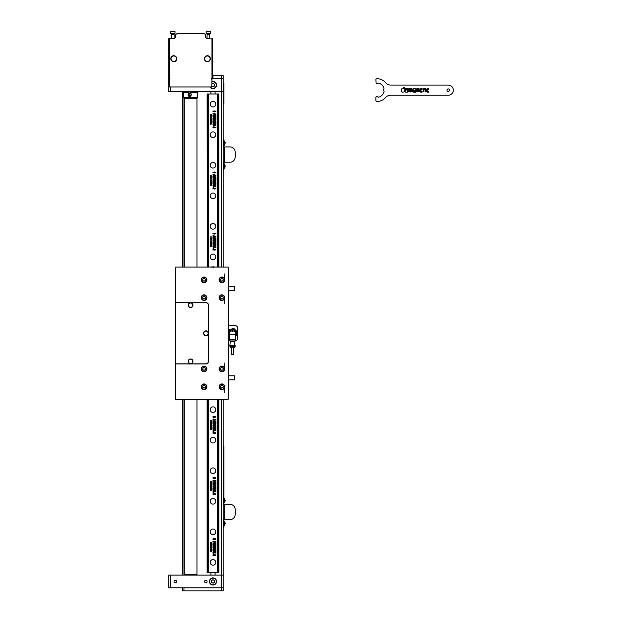 <?xml version="1.0" encoding="UTF-8"?>
<svg xmlns="http://www.w3.org/2000/svg" width="622" height="622" viewBox="0 0 622 622"><rect width="100%" height="100%" fill="white"/><g stroke="black" fill="none" stroke-linecap="round" stroke-linejoin="round"><path stroke-width="0.93" d="M182.44 91.434L182.44 267.087M182.44 399.464L182.44 575.117M210.905 91.434L210.905 93.976M210.905 572.574L210.905 575.117M215.08 91.434L215.08 93.976M215.08 572.574L215.08 575.117M168.694 78.706L169.969 78.706L169.207 77.944L169.409 38.735L168.694 38.735L168.694 91.434L223.174 91.434L223.174 267.087L223.174 169.837L223.936 169.837L223.936 162.583L223.174 162.202L224.317 162.202L224.317 146.932L230.047 146.932A5.093 5.093 0 0 1 235.139 152.025L235.139 157.109A5.093 5.093 0 0 1 230.047 162.202L224.317 162.202M223.174 519.619L223.174 496.706L223.936 496.706L223.174 496.706L223.174 399.464L223.174 587.844L223.174 527.254L223.936 527.254L223.936 520L223.174 519.619L224.317 519.619L224.317 504.349L230.047 504.349A5.093 5.093 0 0 1 235.139 509.441L235.139 514.526A5.093 5.093 0 0 1 230.047 519.619L224.317 519.619M223.174 103.905L223.936 103.905L223.936 93.728L223.174 93.728L223.174 146.551L223.936 146.932M223.174 590.9L223.174 587.844L223.174 590.9L182.44 590.9L182.44 587.844M212.483 75.651L212.988 75.651L212.988 78.706M212.988 75.651L223.174 75.651L223.174 91.434M221.65 399.464L221.65 575.117L168.694 575.117L168.694 587.844L223.174 587.844L223.174 575.117L223.174 587.844M221.65 590.9L221.65 575.117L223.174 575.117M204.607 581.516A1.252 1.252 0 0 1 206.488 580.427A1.252 1.252 0 0 1 206.488 582.596A1.252 1.252 0 0 1 204.607 581.516M174.059 581.516A1.252 1.252 0 0 1 175.94 580.427A1.252 1.252 0 0 1 175.94 582.596A1.252 1.252 0 0 1 174.059 581.516M209.427 581.484A3.561 3.561 0 0 1 214.769 578.398A3.561 3.561 0 0 1 214.769 584.571A3.561 3.561 0 0 1 209.427 581.484M169.409 38.735L173.53 38.735A2.037 2.037 0 0 0 175.567 36.698L175.567 35.679A2.037 2.037 0 0 1 177.604 33.642L203.573 33.642A2.037 2.037 0 0 1 205.61 35.679L205.61 36.698A2.037 2.037 0 0 0 207.647 38.735L211.97 38.937L211.97 77.944L211.208 78.706L223.174 78.706M211.97 81.653A3.561 3.561 0 0 1 214.598 88.246A3.561 3.561 0 0 1 209.964 86.956M211.97 399.619L211.884 399.619A1.508 1.508 0 0 1 211.216 399.464M211.97 399.612L214.007 399.612M214.761 399.464A1.508 1.508 0 0 1 214.1 399.619L214.007 399.619M212.864 399.619L212.102 399.619M213.882 399.619L213.121 399.619M205.353 386.806A1.275 1.275 0 0 0 204.778 385.671M202.811 386.666A1.275 1.275 0 0 0 203.386 387.801M205.353 368.986A1.275 1.275 0 0 0 204.778 367.851M202.811 368.846A1.275 1.275 0 0 0 203.386 369.981A1.267 1.267 0 0 1 203.021 368.224A1.267 1.267 0 0 1 204.77 367.851A1.267 1.267 0 0 1 205.143 369.608A1.267 1.267 0 0 1 203.386 369.973M224.697 392.591L224.697 386.736M224.697 368.916L224.697 363.061M223.174 368.986A1.275 1.275 0 0 0 222.598 367.851A1.267 1.267 0 0 1 222.964 369.608A1.267 1.267 0 0 1 220.631 368.846M223.174 386.806A1.275 1.275 0 0 0 222.598 385.671A1.267 1.267 0 0 1 222.964 387.428A1.267 1.267 0 0 1 221.207 387.794A1.267 1.267 0 0 1 220.841 386.044A1.267 1.267 0 0 1 222.59 385.671M220.631 386.666A1.275 1.275 0 0 0 221.207 387.801M228.266 325.64L235.139 325.64A2.542 2.542 0 0 1 237.682 328.183L237.682 338.368A2.542 2.542 0 0 1 235.139 340.91L235.108 340.91M229.969 340.91L228.266 340.91M176.329 363.823A1.019 1.019 0 0 1 175.311 362.805L175.311 303.746A1.019 1.019 0 0 1 176.329 302.727L205.859 302.727A2.542 2.542 0 0 1 208.409 305.27L208.409 361.281A2.542 2.542 0 0 1 205.859 363.823L176.329 363.823M188.738 306.685A2.395 2.395 0 0 0 192.105 307.019A2.395 2.395 0 0 0 192.439 303.653A2.395 2.395 0 0 0 189.072 303.318A2.395 2.395 0 0 0 188.738 306.685M204.654 335.281A2.395 2.395 0 0 0 207.966 334.582A2.395 2.395 0 0 0 207.274 331.269A2.395 2.395 0 0 0 203.962 331.969A2.395 2.395 0 0 0 204.654 335.281M189.282 363.38A2.395 2.395 0 0 0 192.595 362.688A2.395 2.395 0 0 0 191.895 359.376A2.395 2.395 0 0 0 188.583 360.068A2.395 2.395 0 0 0 189.282 363.38M212.18 580.194A1.524 1.524 0 0 1 214.279 580.668A1.524 1.524 0 0 1 213.805 582.767A1.524 1.524 0 0 1 211.705 582.293A1.524 1.524 0 0 1 212.18 580.194M214.753 584.283A3.312 3.312 0 0 1 210.189 583.249A3.312 3.312 0 0 1 211.223 578.685A3.312 3.312 0 0 1 215.787 579.712A3.312 3.312 0 0 1 214.753 584.283M214.551 582.301L213.058 583.242L211.496 582.425L211.433 580.66L212.918 579.72L214.481 580.536L214.551 582.301M211.97 83.939A1.524 1.524 0 0 1 214.481 84.763A1.524 1.524 0 0 1 211.97 86.201M211.97 81.917A3.312 3.312 0 0 1 216.231 84.405A3.312 3.312 0 0 1 210.267 86.956M211.97 83.721L213.548 83.395L214.722 84.716L214.162 86.388L212.429 86.738L211.97 86.225M223.174 503.968L223.936 503.968L223.936 476.6L223.174 476.6L223.936 476.6L223.936 446.052L223.174 446.052L223.936 446.052M196.319 575.117L196.956 574.479L184.221 574.479L184.858 575.117M184.991 97.67L184.221 98.431L196.956 98.431L196.956 267.087M186.39 587.844L194.787 587.844M188.544 94.614A1.252 1.244 -90 0 0 189.788 95.866A1.252 1.244 -90 0 0 191.032 94.614A1.252 1.244 90 0 0 189.788 93.362A1.252 1.244 90 0 0 188.544 94.614M190.472 96.581L191.49 94.241M188.886 96.519A2.084 2.068 -90 0 0 189.726 96.705L188.886 96.519M188.007 94.241L188.979 96.581M188.785 92.779L183.459 92.779L184.68 91.558M191.242 92.981L188.186 92.981M196.498 91.558L197.718 92.779L190.674 92.779M190.573 96.519L189.718 96.705M183.459 97.413L197.718 97.413L183.459 97.413L183.459 92.779M191.49 94.995L190.472 92.647M188.979 92.647L188.007 94.995M189.92 95.858L188.839 94.614L189.92 93.37M224.317 146.932L223.174 146.932L223.174 162.202M223.936 146.551L223.936 139.289L223.174 139.289M223.174 162.583L223.174 169.837M228.266 332.615A4.331 4.331 0 0 1 235.598 330.212A4.331 4.331 0 0 1 235.707 336.23M228.266 335.118L229.378 336.23A4.331 4.331 0 0 1 228.266 333.936M235.668 336.914L237.371 331.985L233.833 328.447L229.005 329.738L228.266 332.513M232.496 331.316C234.129 330.717 235.264 331.168 235.893 332.669L235.893 332.638A3.413 3.413 0 0 0 232.542 329.862L232.542 331.324M235.528 339.643L235.893 332.638M235.52 339.62L229.596 339.884L229.191 332.638A3.413 3.413 0 0 1 232.542 329.862A3.413 3.413 0 0 0 229.191 332.638A3.413 3.413 0 0 1 232.542 329.862A3.413 3.413 0 0 0 229.191 332.638M229.627 339.884L235.458 339.915L229.627 339.884M234.859 341.595L230.218 341.595L229.642 340.016L235.435 340.016L234.836 341.766L230.249 341.766L229.891 345.746L229.891 346.26L235.186 346.26L235.186 345.746L229.891 345.746M230.249 345.443L234.836 345.443L234.836 341.766M235.186 346.26L234.471 347.784L230.607 347.784L234.471 347.784M231.291 347.784L231.291 354.447L233.786 354.447L233.786 347.784M235.738 335.585A3.942 3.942 0 0 0 236.321 334.403L236.344 334.379A3.957 3.957 0 0 0 236.461 333.812L235.396 330.539A3.957 3.957 0 0 0 234.968 330.15L231.594 329.427A3.957 3.957 0 0 0 231.042 329.613L228.764 332.148A3.942 3.942 0 0 1 231.026 329.629L228.74 332.171A3.957 3.957 0 0 0 228.616 332.739L228.632 332.77A3.942 3.942 0 0 0 229.347 335.585M236.453 333.781L235.411 330.562A3.942 3.942 0 0 1 236.453 333.781M231.625 329.435A3.942 3.942 0 0 1 234.937 330.142L231.625 329.435M229.184 332.669C229.961 331.122 231.096 330.671 232.589 331.316M175.311 302.113L175.311 267.592A0.505 0.505 0 0 1 175.824 267.087L227.753 267.087A0.505 0.505 0 0 1 228.266 267.592L228.266 398.951A0.505 0.505 0 0 1 227.753 399.464L175.824 399.464A0.505 0.505 0 0 1 175.311 398.951L175.311 364.438A0.505 0.505 0 0 1 175.824 363.924L205.968 363.924A2.542 2.542 0 0 0 208.51 361.382L208.51 305.169A2.542 2.542 0 0 0 205.968 302.626L175.824 302.626A0.505 0.505 0 0 1 175.311 302.113L175.311 307.307M175.311 359.244L175.311 364.438M204.078 294.836A2.799 2.799 0 0 1 206.877 297.635A2.799 2.799 0 0 1 204.078 300.434A2.799 2.799 0 0 1 201.279 297.635A2.799 2.799 0 0 1 204.078 294.836M221.898 383.937A2.799 2.799 0 0 1 224.697 386.736A2.799 2.799 0 0 1 221.898 389.535A2.799 2.799 0 0 1 219.1 386.736A2.799 2.799 0 0 1 221.898 383.937M204.078 383.937A2.799 2.799 0 0 1 206.877 386.736A2.799 2.799 0 0 1 204.078 389.535A2.799 2.799 0 0 1 201.279 386.736A2.799 2.799 0 0 1 204.078 383.937M221.898 366.117A2.799 2.799 0 0 1 224.697 368.916A2.799 2.799 0 0 1 221.898 371.715A2.799 2.799 0 0 1 219.1 368.916A2.799 2.799 0 0 1 221.898 366.117M204.078 366.117A2.799 2.799 0 0 1 206.877 368.916A2.799 2.799 0 0 1 204.078 371.715A2.799 2.799 0 0 1 201.279 368.916A2.799 2.799 0 0 1 204.078 366.117M221.898 294.836A2.799 2.799 0 0 1 224.697 297.635A2.799 2.799 0 0 1 221.898 300.434A2.799 2.799 0 0 1 219.1 297.635A2.799 2.799 0 0 1 221.898 294.836M221.898 277.015A2.799 2.799 0 0 1 224.697 279.814A2.799 2.799 0 0 1 221.898 282.613A2.799 2.799 0 0 1 219.1 279.814A2.799 2.799 0 0 1 221.898 277.015M204.078 277.015A2.799 2.799 0 0 1 206.877 279.814A2.799 2.799 0 0 1 204.078 282.613A2.799 2.799 0 0 1 201.279 279.814A2.799 2.799 0 0 1 204.078 277.015M212.988 77.944L212.483 77.944M211.768 38.735L212.483 38.735L212.483 78.706L211.208 78.706L211.97 79.468L211.768 86.956L169.409 86.956L169.207 79.468L169.969 78.706M210.228 551.854L210.85 551.185L210.228 550.641L211.682 550.641L211.511 551.737L210.228 551.854M211.519 550.828L211.021 550.828L211.076 551.52L211.519 550.828M211.107 549.669L211.06 550.26L210.345 550.26L210.609 549.428L210.446 550.112L211.682 549.545L211.682 550.322L211.107 549.669M210.228 549.234L210.228 548.27L211.301 549.039L211.589 548.448L211.589 549.117L210.399 548.534L210.228 549.234M210.228 548.114L210.85 547.453L210.228 546.901L211.682 546.901L211.511 547.998L210.228 548.114M211.519 547.096L211.021 547.096L211.076 547.788L211.519 547.096M211.682 546.575L210.228 546.575L210.912 546.38L210.912 545.626L210.228 545.432L211.682 545.432L211.083 545.626L211.083 546.38L211.682 546.575M210.376 544.95L210.407 543.97L211.503 543.97L211.581 544.919L211.239 545.113L211.542 544.475L210.951 543.978L210.368 544.483L210.967 545.136L210.376 544.95M211.682 543.519L210.228 543.519L210.912 543.325L210.912 542.571L210.228 542.376L211.682 542.376L211.083 542.571L211.083 543.325L211.682 543.519M213.198 553.386L213.727 553.712L213.198 553.386M213.914 553.362L213.727 554.039L213.043 553.852L213.229 553.176L213.914 553.362M213.844 553.813L213.688 553.246L213.121 553.401L213.268 553.969L213.844 553.813M215.904 555.143L214.885 555.648L212.988 555.392L212.988 554.886L214.885 554.63L215.904 555.143M212.988 538.831L214.885 538.574L215.904 539.087L214.885 539.593L212.988 539.344L212.988 538.831M210.228 490.758L210.85 490.089L210.228 489.537L211.682 489.537L211.511 490.634L210.228 490.758M211.107 488.573L211.06 489.164L210.345 489.156L210.609 488.332L210.446 489.016L211.682 488.441L211.682 489.226L211.107 488.573M210.228 488.138L210.228 487.174L211.301 487.943L211.589 487.353L211.589 488.021L210.399 487.438L210.228 488.138M210.228 487.018L210.85 486.357L210.228 485.805L211.682 485.805L211.511 486.902L210.228 487.018M211.682 485.479L210.228 485.479L210.912 485.284L210.912 484.522L210.228 484.336L211.682 484.336L211.083 484.522L211.083 485.284L211.682 485.479M210.376 483.854L210.407 482.874L211.503 482.874L211.581 483.815L211.239 484.017L211.542 483.38L210.951 482.882L210.368 483.387L210.57 483.854L210.967 483.465L210.967 484.04L210.376 483.854M211.682 482.423L210.228 482.423L210.912 482.229L210.912 481.475L210.228 481.28L211.682 481.28L211.083 481.475L211.083 482.229L211.682 482.423M215.904 494.047L214.885 494.552L212.988 494.296L212.988 493.79L214.885 493.534L215.904 494.047M212.988 477.735L214.885 477.478L215.904 477.991L214.885 478.497L212.988 478.248L212.988 477.735M210.228 429.662L210.85 428.993L210.228 428.441L211.682 428.441L211.511 429.538L210.228 429.662M211.107 427.477L211.06 428.06L210.345 428.06L210.609 427.236L210.446 427.92L211.682 427.345L211.682 428.13L211.107 427.477M210.228 427.042L210.228 426.078L211.301 426.847L211.589 426.257L211.589 426.917L210.399 426.342L210.228 427.042M210.228 425.922L210.85 425.254L210.228 424.709L211.682 424.709L211.511 425.806L210.228 425.922M211.682 424.383L210.228 424.383L210.912 424.188L210.912 423.426L210.228 423.24L211.682 423.24L211.083 423.426L211.083 424.188L211.682 424.383M210.376 422.758L210.407 421.778L211.503 421.778L211.581 422.719L211.239 422.921L211.542 422.284L210.951 421.786L210.368 422.291L210.57 422.758L210.967 422.369L210.967 422.944L210.376 422.758M211.682 421.327L210.228 421.327L210.912 421.133L210.912 420.371L210.228 420.184L211.682 420.184L211.083 420.371L211.083 421.133L211.682 421.327M215.904 432.951L214.885 433.456L212.988 433.2L212.988 432.694L214.885 432.438L215.904 432.951M212.988 416.639L214.885 416.382L215.904 416.896L214.885 417.401L212.988 417.144L212.988 416.639M210.228 246.366L210.85 245.706L210.228 245.154L211.682 245.154L211.511 246.25L210.228 246.366M211.107 244.182L211.06 244.773L210.345 244.773L210.609 243.941L210.446 244.633L211.682 244.057L211.682 244.835L211.107 244.182M210.228 243.754L210.228 242.79L211.301 243.552L211.589 242.961L211.589 243.63L210.399 243.047L210.228 243.754M210.228 242.634L210.85 241.966L210.228 241.414L211.682 241.414L211.511 242.51L210.228 242.634M211.682 241.087L210.228 241.087L210.912 240.901L210.912 240.139L210.228 239.944L211.682 239.944L211.083 240.139L211.083 240.901L211.682 241.087M210.376 239.462L210.407 238.49L211.503 238.49L211.581 239.431L211.239 239.625L211.542 238.996L210.951 238.49L210.368 238.996L210.967 239.657L210.376 239.462M211.682 238.039L210.228 238.039L210.912 237.845L210.912 237.083L210.228 236.889L211.682 236.889L211.083 237.083L211.083 237.845L211.682 238.039M215.904 249.655L214.885 250.168L212.988 249.912L212.988 249.399L214.885 249.15L215.904 249.655M212.988 233.351L214.885 233.095L215.904 233.6L214.885 234.113L212.988 233.856L212.988 233.351M210.228 185.27L210.85 184.61L210.228 184.058L211.682 184.058L211.511 185.154L210.228 185.27M211.107 183.086L211.06 183.677L210.345 183.677L210.609 182.845L210.446 183.537L211.682 182.961L211.682 183.739L211.107 183.086M210.228 182.658L210.228 181.686L211.301 182.456L211.589 181.865L211.589 182.534L210.399 181.951L210.228 182.658M210.228 181.538L210.85 180.87L210.228 180.318L211.682 180.318L211.511 181.414L210.228 181.538M211.682 179.991L210.228 179.991L210.912 179.797L210.912 179.043L210.228 178.848L211.682 178.848L211.083 179.043L211.083 179.797L211.682 179.991M210.376 178.366L210.407 177.394L211.503 177.387L211.581 178.335L211.239 178.53L211.542 177.9L210.951 177.394L210.368 177.9L210.967 178.553L210.376 178.366M211.682 176.936L210.228 176.936L210.912 176.741L210.912 175.987L210.228 175.793L211.682 175.793L211.083 175.987L211.083 176.741L211.682 176.936M215.904 188.559L214.885 189.072L212.988 188.816L212.988 188.303L214.885 188.054L215.904 188.559M212.988 172.255L214.885 171.999L215.904 172.504L214.885 173.017L212.988 172.76L212.988 172.255M210.228 124.175L210.85 123.506L210.228 122.962L211.682 122.962L211.511 124.058L210.228 124.175M211.107 121.99L211.06 122.581L210.345 122.581L210.609 121.749L210.446 122.433L211.682 121.865L211.682 122.643L211.107 121.99M210.228 121.562L210.228 120.59L211.301 121.36L211.589 120.769L211.589 121.438L210.399 120.855L210.228 121.562M210.228 120.435L210.85 119.774L210.228 119.222L211.682 119.222L211.511 120.318L210.228 120.435M211.682 118.895L210.228 118.895L210.912 118.701L210.912 117.947L210.228 117.752L211.682 117.752L211.083 117.947L211.083 118.701L211.682 118.895M210.376 117.27L210.407 116.298L211.503 116.291L211.581 117.239L211.239 117.434L211.542 116.804L210.951 116.298L210.368 116.804L210.967 117.457L210.376 117.27M211.682 115.84L210.228 115.84L210.912 115.645L210.912 114.891L210.228 114.697L211.682 114.697L211.083 114.891L211.083 115.645L211.682 115.84M215.904 127.463L214.885 127.969L212.988 127.72L212.988 127.207L214.885 126.95L215.904 127.463M212.988 111.151L214.885 110.903L215.904 111.408L214.885 111.921L212.988 111.665L212.988 111.151M215.787 562.389A2.799 2.799 0 0 1 211.589 564.815A2.799 2.799 0 0 1 211.589 559.963A2.799 2.799 0 0 1 215.787 562.389A2.799 2.799 0 0 0 211.589 559.963A2.799 2.799 0 0 0 211.589 564.815A2.799 2.799 0 0 0 215.787 562.389M215.787 531.841A2.799 2.799 0 0 1 211.589 534.267A2.799 2.799 0 0 1 211.589 529.415A2.799 2.799 0 0 1 215.787 531.841A2.799 2.799 0 0 0 211.589 529.415A2.799 2.799 0 0 0 211.589 534.267A2.799 2.799 0 0 0 215.787 531.841M215.787 501.293A2.799 2.799 0 0 1 211.589 503.719A2.799 2.799 0 0 1 211.589 498.867A2.799 2.799 0 0 1 215.787 501.293A2.799 2.799 0 0 0 211.589 498.867A2.799 2.799 0 0 0 211.589 503.719A2.799 2.799 0 0 0 215.787 501.293M215.787 470.745A2.799 2.799 0 0 1 211.589 473.171A2.799 2.799 0 0 1 211.589 468.319A2.799 2.799 0 0 1 215.787 470.745A2.799 2.799 0 0 0 211.589 468.319A2.799 2.799 0 0 0 211.589 473.171A2.799 2.799 0 0 0 215.787 470.745M215.787 440.197A2.799 2.799 0 0 1 211.589 442.623A2.799 2.799 0 0 1 211.589 437.771A2.799 2.799 0 0 1 215.787 440.197A2.799 2.799 0 0 0 211.589 437.771A2.799 2.799 0 0 0 211.589 442.623A2.799 2.799 0 0 0 215.787 440.197M215.787 409.649A2.799 2.799 0 0 1 211.589 412.067A2.799 2.799 0 0 1 211.589 407.223A2.799 2.799 0 0 1 215.787 409.649A2.799 2.799 0 0 0 211.589 407.223A2.799 2.799 0 0 0 211.589 412.067A2.799 2.799 0 0 0 215.787 409.649M215.787 256.902A2.799 2.799 0 0 1 211.589 259.327A2.799 2.799 0 0 1 211.589 254.476A2.799 2.799 0 0 1 215.787 256.902A2.799 2.799 0 0 0 211.589 254.476A2.799 2.799 0 0 0 211.589 259.327A2.799 2.799 0 0 0 215.787 256.902M215.787 226.354A2.799 2.799 0 0 1 211.589 228.779A2.799 2.799 0 0 1 211.589 223.928A2.799 2.799 0 0 1 215.787 226.354A2.799 2.799 0 0 0 211.589 223.928A2.799 2.799 0 0 0 211.589 228.779A2.799 2.799 0 0 0 215.787 226.354M215.787 195.806A2.799 2.799 0 0 1 211.589 198.231A2.799 2.799 0 0 1 211.589 193.38A2.799 2.799 0 0 1 215.787 195.806A2.799 2.799 0 0 0 211.589 193.38A2.799 2.799 0 0 0 211.589 198.231A2.799 2.799 0 0 0 215.787 195.806M215.787 165.258A2.799 2.799 0 0 1 211.589 167.683A2.799 2.799 0 0 1 211.589 162.832A2.799 2.799 0 0 1 215.787 165.258A2.799 2.799 0 0 0 211.589 162.832A2.799 2.799 0 0 0 211.589 167.683A2.799 2.799 0 0 0 215.787 165.258M215.787 134.71A2.799 2.799 0 0 1 211.589 137.135A2.799 2.799 0 0 1 211.589 132.284A2.799 2.799 0 0 1 215.787 134.71M215.787 104.162A2.799 2.799 0 0 1 211.589 106.587A2.799 2.799 0 0 1 211.589 101.736A2.799 2.799 0 0 1 215.787 104.162A2.799 2.799 0 0 0 211.589 101.736A2.799 2.799 0 0 0 211.589 106.587A2.799 2.799 0 0 0 215.787 104.162M208.767 399.464L208.767 572.574L218.843 572.574L218.843 399.464M208.386 267.087L208.386 93.976L217.218 93.976L217.218 267.087M217.218 399.464L217.218 572.574M208.767 93.976L208.767 267.087M212.988 115.171L214.295 115.443L214.295 114.316L212.988 114.044L212.988 113.445L215.904 114.059L215.904 114.65L214.777 114.417L214.777 115.544L215.904 115.785L215.904 116.384L212.988 115.778L212.988 115.171M212.988 116.952L212.988 116.353L215.904 116.959L215.904 117.558L212.988 116.952M212.988 120.279L212.988 119.673L215.126 119.611L212.988 118.545L212.988 117.931L215.904 117.822L215.904 118.405L213.867 118.429L215.904 119.432L215.904 120.085L213.89 120.147L215.904 121.111L215.904 121.694L212.988 120.279M212.988 121.928L212.988 121.329L215.904 121.935L215.904 122.534L212.988 121.928M215.904 125.426L212.988 124.82L212.988 124.26L214.948 123.467L212.988 123.063L212.988 122.503L215.904 123.109L215.904 123.669L213.952 124.462L215.904 124.866L215.904 125.426M213.914 125.683L213.727 126.359L213.043 126.18L213.229 125.496L213.914 125.683M212.988 176.267L214.295 176.539L214.295 175.412L212.988 175.14L212.988 174.541L215.904 175.155L215.904 175.754L214.777 175.513L214.777 176.64L215.904 176.881L215.904 177.48L212.988 176.873L212.988 176.267M212.988 178.047L212.988 177.449L215.904 178.055L215.904 178.654L212.988 178.047M212.988 181.375L212.988 180.769L215.126 180.707L212.988 179.641L212.988 179.027L215.904 178.918L215.904 179.501L213.867 179.533L215.904 180.528L215.904 181.181L213.89 181.251L215.904 182.207L215.904 182.79L212.988 181.375M212.988 183.023L212.988 182.425L215.904 183.039L215.904 183.63L212.988 183.023M215.904 186.522L212.988 185.916L212.988 185.356L214.948 184.571L212.988 184.159L212.988 183.599L215.904 184.205L215.904 184.765L213.952 185.558L215.904 185.97L215.904 186.522M213.914 186.779L213.727 187.455L213.043 187.276L213.229 186.592L213.914 186.779M212.988 237.363L214.295 237.643L214.295 236.515L212.988 236.236L212.988 235.637L215.904 236.251L215.904 236.85L214.777 236.617L214.777 237.744L215.904 237.977L215.904 238.576L212.988 237.969L212.988 237.363M212.988 239.143L212.988 238.545L215.904 239.151L215.904 239.75L212.988 239.143M212.988 242.479L212.988 241.865L215.126 241.802L212.988 240.737L212.988 240.123L215.904 240.014L215.904 240.597L213.867 240.628L215.904 241.624L215.904 242.277L213.89 242.347L215.904 243.303L215.904 243.886L212.988 242.479M212.988 244.119L212.988 243.521L215.904 244.135L215.904 244.734L212.988 244.119M215.904 247.618L212.988 247.012L212.988 246.452L214.948 245.667L212.988 245.255L212.988 244.695L215.904 245.301L215.904 245.869L213.952 246.654L215.904 247.066L215.904 247.618M213.914 247.875L213.727 248.559L213.043 248.372L213.229 247.688L213.914 247.875M212.988 420.659L214.295 420.931L214.295 419.803L212.988 419.531L212.988 418.933L215.904 419.539L215.904 420.138L214.777 419.904L214.777 421.032L215.904 421.265L215.904 421.864L212.988 421.257L212.988 420.659M212.988 422.431L212.988 421.833L215.904 422.447L215.904 423.046L212.988 422.431M212.988 425.767L212.988 425.16L215.126 425.09L212.988 424.033L212.988 423.411L215.904 423.302L215.904 423.893L213.867 423.916L215.904 424.919L215.904 425.565L213.89 425.635L215.904 426.599L215.904 427.174L212.988 425.767M212.988 427.415L212.988 426.816L215.904 427.423L215.904 428.022L212.988 427.415M215.904 430.914L212.988 430.3L212.988 429.74L214.948 428.955L212.988 428.542L212.988 427.99L215.904 428.597L215.904 429.157L213.952 429.942L215.904 430.354L215.904 430.914M213.914 431.17L213.727 431.847L213.043 431.66L213.229 430.976L213.914 431.17M212.988 481.755L214.295 482.027L214.295 480.899L212.988 480.627L212.988 480.028L215.904 480.635L215.904 481.234L214.777 481L214.777 482.128L215.904 482.369L215.904 482.967L212.988 482.353L212.988 481.755M212.988 483.535L212.988 482.929L215.904 483.543L215.904 484.141L212.988 483.535M212.988 486.863L212.988 486.256L215.126 486.186L212.988 485.129L212.988 484.507L215.904 484.398L215.904 484.989L213.867 485.012L215.904 486.015L215.904 486.661L213.89 486.731L215.904 487.695L215.904 488.27L212.988 486.863M212.988 488.511L212.988 487.912L215.904 488.519L215.904 489.117L212.988 488.511M215.904 492.01L212.988 491.396L212.988 490.836L214.948 490.05L212.988 489.638L212.988 489.086L215.904 489.693L215.904 490.253L213.952 491.046L215.904 491.45L215.904 492.01M213.914 492.266L213.727 492.943L213.043 492.756L213.229 492.072L213.914 492.266M212.988 542.851L214.295 543.123L214.295 541.995L212.988 541.723L212.988 541.124L215.904 541.731L215.904 542.33L214.777 542.096L214.777 543.224L215.904 543.465L215.904 544.063L212.988 543.449L212.988 542.851M212.988 544.631L212.988 544.032L215.904 544.639L215.904 545.237L212.988 544.631M212.988 547.959L212.988 547.352L215.126 547.29L212.988 546.225L212.988 545.603L215.904 545.494L215.904 546.085L213.867 546.108L215.904 547.111L215.904 547.764L213.89 547.827L215.904 548.791L215.904 549.366L212.988 547.959M212.988 549.607L212.988 549.008L215.904 549.615L215.904 550.213L212.988 549.607M215.904 553.106L212.988 552.499L212.988 551.939L214.948 551.146L212.988 550.742L212.988 550.182L215.904 550.789L215.904 551.349L213.952 552.142L215.904 552.546L215.904 553.106M211.519 489.732L211.021 489.732L211.076 490.424L211.519 489.732M211.519 486L211.021 486L211.076 486.692L211.519 486M213.198 492.29L213.727 492.616L213.198 492.29M213.844 492.717L213.688 492.15L213.121 492.305L213.268 492.873L213.844 492.717M211.519 428.636L211.021 428.636L211.076 429.328L211.519 428.636M211.519 424.896L211.021 424.896L211.076 425.588L211.519 424.896M213.198 431.194L213.727 431.512L213.198 431.194M213.844 431.621L213.688 431.054L213.121 431.209L213.268 431.777L213.844 431.621M211.519 245.348L211.021 245.348L211.076 246.04L211.519 245.348M211.519 241.608L211.021 241.608L211.076 242.3L211.519 241.608M213.198 247.906L213.727 248.225L213.198 247.906M213.844 248.326L213.688 247.758L213.121 247.914L213.268 248.481L213.844 248.326M211.519 184.252L211.021 184.252L211.076 184.944L211.519 184.252M211.519 180.512L211.021 180.512L211.076 181.204L211.519 180.512M213.198 186.802L213.727 187.129L213.198 187.261L213.198 186.802M213.844 187.23L213.688 186.662L213.121 186.818L213.268 187.385L213.844 187.23M211.519 123.148L211.021 123.148L211.076 123.84L211.519 123.148M211.519 119.416L211.021 119.416L211.076 120.108L211.519 119.416M213.198 125.706L213.727 126.033L213.198 126.165L213.198 125.706M213.844 126.134L213.688 125.566L213.121 125.722L213.268 126.289L213.844 126.134M207.134 93.976L207.297 267.087M207.134 572.574L207.134 399.464L207.134 572.574L208.767 572.574M207.297 399.464L207.297 572.574M207.297 93.976L207.414 267.087M207.414 399.464L207.414 572.574M207.414 93.976L208.347 93.976L208.347 267.087M208.347 399.464L208.347 572.574M208.386 399.464L208.386 572.574M217.218 93.976L217.599 267.087M217.599 399.464L217.599 572.574M217.599 93.976L217.63 267.087M217.63 399.464L217.63 572.574M217.63 93.976L218.563 93.976L218.563 267.087M218.563 399.464L218.563 572.574M218.563 93.976L218.687 267.087M218.687 399.464L218.687 572.574M218.687 93.976L218.773 267.087M218.773 93.976L218.843 267.087M173.919 31.1L170.685 31.318L175.007 31.318L175.007 33.642L170.685 33.642L170.685 31.318L171.765 31.1M174.969 38.144A2.037 2.037 0 0 1 174.121 38.65L174.121 34.871L171.571 34.871L171.571 38.735M174.121 33.642L174.121 34.645L171.789 34.871M206.387 31.1L210.493 31.318L206.177 31.318M210.283 31.1L210.493 33.642L206.17 33.642L206.17 31.318M209.606 38.735L209.606 34.871L207.056 34.871L207.056 38.65A2.037 2.037 0 0 1 205.61 36.698M209.381 34.871L207.056 34.645L207.056 33.642M207.258 31.1L208.456 31.1M172.146 61.236A3.001 3.001 0 0 0 176.298 60.365A3.001 3.001 0 0 0 175.427 56.205A3.001 3.001 0 0 0 171.275 57.076A3.001 3.001 0 0 0 172.146 61.236M209.031 56.205A3.001 3.001 0 0 0 204.871 57.076A3.001 3.001 0 0 0 205.75 61.236A3.001 3.001 0 0 0 209.902 60.365A3.001 3.001 0 0 0 209.031 56.205M214.637 132.447A2.799 2.799 0 0 0 210.205 134.422A2.799 2.799 0 0 0 214.131 137.268A2.799 2.799 0 0 0 214.637 132.447M375.913 100.484L375.913 97.421A1.019 1.019 0 0 1 375.952 97.149L376.248 96.496L377.663 96.496L378.114 97.289A7.402 7.402 0 0 0 384.116 91.17L383.447 90.703L383.447 89.451L384.069 88.993A7.324 7.324 0 0 0 377.997 82.983L377.476 83.838L376.147 83.737L375.913 79.725A1.019 1.019 0 0 1 376.932 78.706A11.453 11.453 0 0 1 385.656 82.734A6.617 6.617 0 0 0 390.694 85.066L448.213 85.066A5.093 5.093 0 0 1 453.306 90.151A5.093 5.093 0 0 1 448.213 95.244L390.562 95.244A6.617 6.617 0 0 0 385.539 97.553A11.351 11.351 0 0 1 376.932 101.503A1.019 1.019 0 0 1 375.913 100.484M423.178 91.869L423.94 91.869L423.94 89.218L425.184 89.529L425.191 91.869L425.953 91.869L425.946 89.444A1.127 1.127 0 0 0 424.818 88.464L423.178 88.837L423.178 91.869M421.18 92.243L422.043 92.243L422.074 91.488A1.672 1.672 0 0 1 421.071 91.418L420.946 89.428L422.268 89.164L422.074 88.464A2.947 2.947 0 0 0 420.845 88.542A1.127 1.127 0 0 0 420.153 89.599L420.153 91.115A1.112 1.112 0 0 0 421.18 92.243M416.616 91.869L417.378 91.869L417.378 89.218L418.629 89.529L418.637 91.869L419.391 91.869L419.383 89.444A1.127 1.127 0 0 0 418.256 88.464L416.616 88.837L416.616 91.869M414.12 92.243L415.48 92.243L415.519 91.488L414.151 91.481L413.848 90.726L415.861 90.726A3.709 3.709 0 0 0 415.784 89.374A1.392 1.392 0 0 0 413.086 89.848L413.086 91.115A1.112 1.112 0 0 0 414.12 92.243M409.307 91.869L409.307 89.218L410.061 89.218L410.069 91.97L410.823 91.908L410.823 89.218A0.583 0.583 0 0 1 411.57 89.529L411.577 91.869L412.339 91.908L412.339 89.545A1.127 1.127 0 0 0 411.305 88.464L408.545 88.806L408.545 91.869L409.307 91.869M406.15 92.243L407.768 92.087L407.768 89.343A1.127 1.127 0 0 0 406.656 88.464L405.614 88.464L405.614 89.218L406.656 89.218L407.037 89.972A2.566 2.566 0 0 0 405.575 90.112A1.182 1.182 0 0 0 406.15 92.243M402.613 92.243L404.261 91.869L404.261 87.321L403.499 87.29L403.499 88.464A3.639 3.639 0 0 0 402.232 88.518A1.135 1.135 0 0 0 401.485 89.599L401.485 91.325A1.143 1.143 0 0 0 402.613 92.243M449.488 90.151A1.275 1.275 0 0 0 447.576 89.055A1.275 1.275 0 0 0 447.576 91.255A1.275 1.275 0 0 0 449.488 90.151M427.734 92.243L428.597 92.243L428.628 91.488A1.672 1.672 0 0 1 427.625 91.418L427.508 89.428L428.822 89.164L428.628 88.464A2.947 2.947 0 0 0 427.4 88.542A1.127 1.127 0 0 0 426.708 89.599L426.708 91.115A1.112 1.112 0 0 0 427.734 92.243M221.207 280.88A1.267 1.267 0 0 1 220.841 279.123A1.267 1.267 0 0 1 222.59 278.757A1.267 1.267 0 0 1 222.964 280.506A1.267 1.267 0 0 1 220.631 279.745M223.29 277.684A2.542 2.542 0 0 1 224.029 281.206A2.542 2.542 0 0 1 220.507 281.945A2.542 2.542 0 0 1 219.768 278.423A2.542 2.542 0 0 1 223.29 277.684M221.984 278.345L223.212 279.154L223.135 280.615L221.821 281.284L220.592 280.475L220.67 279.014L221.984 278.345M221.207 298.7A1.267 1.267 0 0 1 220.841 296.943A1.267 1.267 0 0 1 222.59 296.577A1.267 1.267 0 0 1 222.964 298.327A1.267 1.267 0 0 1 220.631 297.565M223.29 295.504A2.542 2.542 0 0 1 224.029 299.026A2.542 2.542 0 0 1 220.507 299.765A2.542 2.542 0 0 1 219.768 296.243A2.542 2.542 0 0 1 223.29 295.504M221.984 296.165L223.212 296.974L223.135 298.436L221.821 299.104L220.592 298.296L220.67 296.834L221.984 296.165M203.386 280.88A1.267 1.267 0 0 1 203.021 279.123A1.267 1.267 0 0 1 204.77 278.757A1.267 1.267 0 0 1 205.143 280.506A1.267 1.267 0 0 1 202.811 279.745M205.47 277.684A2.542 2.542 0 0 1 206.209 281.206A2.542 2.542 0 0 1 202.686 281.945A2.542 2.542 0 0 1 201.948 278.423A2.542 2.542 0 0 1 205.47 277.684M204.164 278.345L205.392 279.154L205.314 280.615L204 281.284L202.772 280.475L202.85 279.014L204.164 278.345M203.386 298.7A1.267 1.267 0 0 1 203.021 296.943A1.267 1.267 0 0 1 204.77 296.577A1.267 1.267 0 0 1 205.143 298.327A1.267 1.267 0 0 1 202.811 297.565M205.47 295.504A2.542 2.542 0 0 1 206.209 299.026A2.542 2.542 0 0 1 202.686 299.765A2.542 2.542 0 0 1 201.948 296.243A2.542 2.542 0 0 1 205.47 295.504M204.164 296.165L205.392 296.974L205.314 298.436L204 299.104L202.772 298.296L202.85 296.834L204.164 296.165M221.207 369.973A1.267 1.267 0 0 1 220.841 368.224A1.267 1.267 0 0 1 222.59 367.851M223.29 366.786A2.542 2.542 0 0 1 224.029 370.308A2.542 2.542 0 0 1 220.507 371.046A2.542 2.542 0 0 1 219.768 367.524A2.542 2.542 0 0 1 223.29 366.786M221.984 367.447L223.212 368.247L223.135 369.717L221.821 370.385L220.592 369.577L220.67 368.107L221.984 367.447M223.29 384.606A2.542 2.542 0 0 1 224.029 388.128A2.542 2.542 0 0 1 220.507 388.867A2.542 2.542 0 0 1 219.768 385.345A2.542 2.542 0 0 1 223.29 384.606M221.984 385.267L223.212 386.068L223.135 387.537L221.821 388.206L220.592 387.397L220.67 385.928L221.984 385.267M205.47 366.786A2.542 2.542 0 0 1 206.209 370.308A2.542 2.542 0 0 1 202.686 371.046A2.542 2.542 0 0 1 201.948 367.524A2.542 2.542 0 0 1 205.47 366.786M204.164 367.447L205.392 368.247L205.314 369.717L204 370.385L202.772 369.577L202.85 368.107L204.164 367.447M203.386 387.794A1.267 1.267 0 0 1 203.021 386.044A1.267 1.267 0 0 1 204.77 385.671A1.267 1.267 0 0 1 205.143 387.428A1.267 1.267 0 0 1 203.386 387.794M205.47 384.606A2.542 2.542 0 0 1 206.209 388.128A2.542 2.542 0 0 1 202.686 388.867A2.542 2.542 0 0 1 201.948 385.345A2.542 2.542 0 0 1 205.47 384.606M204.164 385.267L205.392 386.068L205.314 387.537L204 388.206L202.772 387.397L202.85 385.928L204.164 385.267M234.751 375.789L234.751 379.863L234.751 375.789L228.266 375.789M234.751 286.688L234.751 290.762L234.751 286.688L228.266 286.688M184.221 91.434L196.956 91.434M225.055 165.055L225.063 167.069L224.348 168.212L224.348 163.881M223.936 145.299L224.348 145.299L224.348 140.922L225.288 143.099M223.936 502.716L224.348 502.716L224.348 498.339L223.936 498.339M224.348 498.696L224.348 502.296M224.348 521.516L225.288 523.397L224.348 525.629L224.348 521.252L223.936 521.252M223.174 504.349L224.317 504.349M223.174 520L223.174 527.254L223.936 527.254M222.598 278.749A1.275 1.275 0 0 1 223.174 279.884M222.598 296.57A1.275 1.275 0 0 1 223.174 297.705M204.778 278.749A1.275 1.275 0 0 1 205.353 279.884M204.778 296.57A1.275 1.275 0 0 1 205.353 297.705M214.1 266.931A1.508 1.508 0 0 1 214.761 267.087L211.216 267.087A1.508 1.508 0 0 1 211.884 266.931L214.1 266.931L212.988 267.421M214.007 266.931L211.97 266.931M212.102 266.931L212.864 266.931M213.121 266.931L213.882 266.931M224.697 303.489L224.697 297.635M224.697 279.814L224.697 273.96M177.604 33.642L203.573 33.642M175.567 36.698L175.567 35.679M223.174 93.424L223.936 93.728L223.936 83.542L223.174 83.542L223.174 93.424M183.972 91.434L183.972 92.274M183.972 97.67L183.972 267.087M183.972 399.464L183.972 575.117M221.65 75.651L221.65 267.087M183.972 590.9L183.972 587.844M170.226 575.117L170.226 587.844M170.226 86.956L170.226 91.434M189.197 303.482A2.193 2.193 0 0 1 192.284 303.785A2.193 2.193 0 0 1 191.98 306.864A2.193 2.193 0 0 1 188.894 306.56A2.193 2.193 0 0 1 189.197 303.482M204.133 332.078A2.193 2.193 0 0 1 207.165 331.44A2.193 2.193 0 0 1 207.795 334.473A2.193 2.193 0 0 1 204.77 335.11A2.193 2.193 0 0 1 204.133 332.078M188.754 360.185A2.193 2.193 0 0 1 191.786 359.547A2.193 2.193 0 0 1 192.423 362.579A2.193 2.193 0 0 1 189.391 363.209A2.193 2.193 0 0 1 188.754 360.185M223.174 94.746L223.936 94.746M223.936 102.887L223.174 102.887M223.936 475.581L223.174 475.581M223.174 447.07L223.936 447.07M223.174 140.821L223.936 140.821M223.936 168.313L223.174 168.313M234.836 345.443L230.086 345.676M229.891 346.26L230.365 347.612L234.712 347.612M207.212 93.976L207.212 267.087M207.212 399.464L207.212 572.574M218.773 399.464L218.773 572.574M171.485 57.216A2.752 2.752 0 0 1 175.287 56.415A2.752 2.752 0 0 1 176.088 60.225A2.752 2.752 0 0 1 172.286 61.026A2.752 2.752 0 0 1 171.485 57.216M209.692 60.225A2.752 2.752 0 0 1 205.89 61.026A2.752 2.752 0 0 1 205.089 57.216A2.752 2.752 0 0 1 208.891 56.415A2.752 2.752 0 0 1 209.692 60.225M223.174 498.238L223.936 498.238M223.936 525.73L223.174 525.73M223.174 84.561L223.936 84.561M223.936 92.709L223.174 92.709M223.174 477.618L223.936 477.618M211.884 399.619L214.1 399.619L211.884 399.619M184.221 98.431L184.221 267.087M184.221 399.464L184.221 574.479M196.956 399.464L196.956 574.479M196.187 97.67L196.956 98.431M197.718 97.413L197.718 92.779M229.277 334.263L235.808 334.263M171.571 33.642L171.571 34.645M209.606 33.642L209.606 34.645M228.266 379.863L234.751 379.863M228.266 290.762L234.751 290.762M224.348 167.948L225.288 166.066L224.348 164.099L225.063 164.978L225.055 166.991M223.936 163.835L224.348 163.835M223.936 168.212L224.348 168.212M224.348 141.28L225.25 142.733L224.348 145.035M223.936 140.922L224.348 140.922M224.348 502.358L225.288 500.485L224.348 502.452L225.288 500.531L224.348 498.603M224.348 525.365L225.288 523.421M223.936 525.629L224.348 525.629"/></g></svg>
